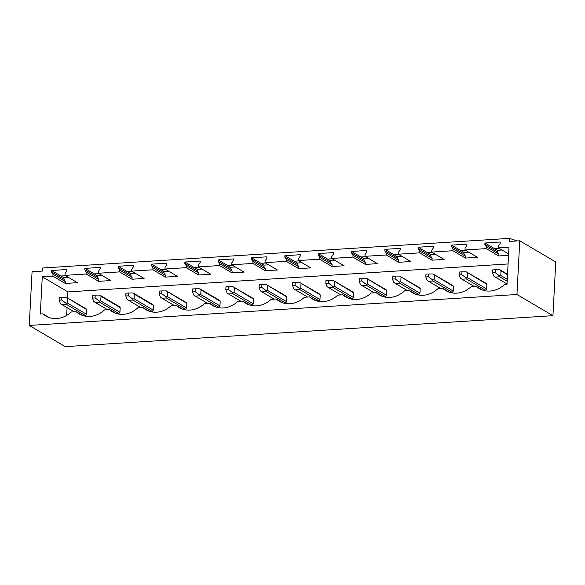 <?xml version="1.0" encoding="UTF-8"?>
<svg xmlns="http://www.w3.org/2000/svg" width="585" height="585" viewBox="0 0 585 585"><rect width="100%" height="100%" fill="white"/><g stroke="black" fill="none" stroke-linecap="round" stroke-linejoin="round"><path stroke-width="0.88" d="M516.95 294.489L552.935 315.673L555.75 261.97L519.758 240.779L516.95 294.489L29.25 325.443L65.242 346.627L552.935 315.673M29.25 325.443L32.065 271.733L42.566 271.067L42.727 267.996L509.425 238.373L509.264 241.444L519.758 240.779M476.205 286.336L471.144 286.657A23.839 20.892 -59.5 0 1 445.828 290.621A23.839 20.892 -59.5 0 1 442.874 288.456L437.807 288.778A23.839 20.892 -59.5 0 1 412.491 292.734A23.839 20.892 -59.5 0 1 409.537 290.57L404.469 290.891A23.839 20.892 -59.5 0 1 379.16 294.847A23.839 20.892 -59.5 0 1 376.199 292.683L371.139 293.005A23.839 20.892 -59.5 0 1 345.823 296.968A23.839 20.892 -59.5 0 1 342.868 294.803L337.801 295.125A23.839 20.892 -59.5 0 1 312.485 299.081A23.839 20.892 -59.5 0 1 309.531 296.917L304.463 297.238A23.839 20.892 -59.5 0 1 279.147 301.195A23.839 20.892 -59.5 0 1 276.193 299.03L271.133 299.352A23.839 20.892 -59.5 0 1 245.817 303.315A23.839 20.892 -59.5 0 1 242.863 301.151L237.795 301.472A23.839 20.892 -59.5 0 1 212.479 305.428A23.839 20.892 -59.5 0 1 209.525 303.264L204.458 303.586A23.839 20.892 -59.5 0 1 179.142 307.542A23.839 20.892 -59.5 0 1 176.187 305.377L171.12 305.699A23.839 20.892 -59.5 0 1 145.811 309.662A23.839 20.892 -59.5 0 1 142.85 307.498L137.789 307.82A23.839 20.892 -59.5 0 1 112.474 311.776A23.839 20.892 -59.5 0 1 109.519 309.611L104.452 309.933A23.839 20.892 -59.5 0 1 79.136 313.889A23.839 20.892 -59.5 0 1 76.182 311.725L71.114 312.046A23.839 20.892 -59.5 0 1 45.805 316.01A23.839 20.892 -59.5 0 1 42.844 313.845L40.314 314.006L42.266 276.8L52.891 276.127L52.994 274.292L51.48 271.893L51.553 270.497L66.909 269.524L66.836 270.921L65.067 273.524L64.972 275.359L86.229 274.014L86.324 272.171L84.818 269.78L84.891 268.383L100.247 267.411L100.174 268.808L98.397 271.411L98.302 273.246L108.934 272.573L119.567 271.893L119.662 270.058L118.155 267.667L118.228 266.27L133.577 265.29L133.504 266.694L131.735 269.29L131.64 271.133L152.897 269.78L152.999 267.945L151.486 265.546L151.559 264.149L166.915 263.177L166.842 264.574L165.072 267.177L164.977 269.012L186.235 267.667L186.33 265.824L184.823 263.433L184.897 262.036L200.253 261.064L200.18 262.46L198.41 265.056L198.308 266.899L219.572 265.546L219.667 263.711L218.161 261.32L218.234 259.923L233.59 258.943L233.517 260.34L231.74 262.943L231.645 264.786L252.91 263.433L253.005 261.597L251.492 259.199L251.565 257.802L266.921 256.83L266.848 258.226L265.078 260.83L264.983 262.665L286.24 261.32L286.336 259.477L284.829 257.086L284.902 255.689L300.259 254.716L300.185 256.113L298.416 258.709L298.313 260.552L308.946 259.879L319.578 259.199L319.673 257.363L318.167 254.972L318.24 253.568L333.596 252.596L333.523 253.992L331.746 256.596L331.651 258.438L352.916 257.086L353.011 255.25L351.497 252.852L351.57 251.455L366.927 250.482L366.853 251.879L365.084 254.482L364.989 256.318L386.246 254.972L386.349 253.13L384.835 250.738L384.908 249.342L400.264 248.369L400.191 249.766L398.422 252.362L398.327 254.204L419.584 252.852L419.679 251.016L418.173 248.625L418.246 247.221L433.602 246.248L433.529 247.645L431.752 250.248L431.657 252.091L452.922 250.738L453.017 248.903L451.51 246.504L451.583 245.108L466.932 244.135L466.859 245.532L465.09 248.135L464.995 249.97L486.259 248.625L486.354 246.782L484.841 244.391L484.914 242.994L500.27 242.014L500.197 243.418L498.427 246.014L498.332 247.857L508.957 247.184L507.012 284.383L504.482 284.544A23.839 20.892 -59.5 0 1 479.166 288.5A23.839 20.892 -59.5 0 1 476.205 286.336L482.493 290.036M484.914 242.994L494.274 248.501L498.925 248.208M451.583 245.108L460.936 250.621L465.587 250.321M418.246 247.221L427.598 252.735L432.256 252.435M384.908 249.342L394.268 254.848L398.919 254.555M351.57 251.455L360.93 256.969L365.581 256.669M318.24 253.568L327.593 259.082L332.251 258.789M284.902 255.689L294.262 261.195L298.913 260.903M251.565 257.802L260.925 263.316L265.575 263.016M218.234 259.923L227.587 265.429L232.238 265.137M184.897 262.036L194.257 267.542L198.907 267.25M151.559 264.149L160.919 269.663L165.57 269.363M118.228 266.27L127.581 271.776L132.232 271.484M84.891 268.383L94.243 273.89L98.902 273.597M51.553 270.497L60.913 276.01L65.564 275.711M94.243 273.89L97.337 275.711L101.987 275.418M127.581 271.776L130.674 273.597L135.325 273.297M160.919 269.663L164.005 271.477L168.663 271.184M194.257 267.542L197.342 269.363L201.993 269.071M227.587 265.429L230.68 267.25L235.331 266.95M260.925 263.316L264.01 265.129L268.669 264.837M294.262 261.195L297.348 263.016L301.999 262.723M327.593 259.082L330.686 260.903L335.337 260.603M360.93 256.969L364.024 258.782L368.674 258.49M394.268 254.848L397.354 256.669L402.005 256.376M427.598 252.735L430.692 254.555L435.342 254.256M460.936 250.621L464.029 252.435L468.68 252.142M494.274 248.501L497.36 250.321L502.018 250.029M60.913 276.01L63.999 277.824L68.65 277.531M517.294 240.94L509.425 238.373M59.122 300.215L61.747 300.046L61.893 297.253L59.268 297.414L59.122 300.215L60.372 303.527L61.9 304.573L66.251 304.295L85.447 315.6A4.336 3.795 -59.5 0 0 86.609 314.35L86.858 309.714A4.336 3.795 -59.5 0 0 85.812 308.609L66.251 297.238L86.858 309.714M85.447 315.6L83.414 315.724M42.266 276.8L67.904 291.9L508.08 263.959M67.904 291.9L67.589 297.882M67.085 307.622L66.675 315.388M459.152 274.826L461.777 274.658L461.923 271.857L459.298 272.025L459.152 274.826L460.395 278.138L461.923 279.184L466.274 278.906L485.47 290.211A4.336 3.795 -59.5 0 0 486.64 288.961L486.881 284.325A4.336 3.795 -59.5 0 0 485.835 283.213L466.274 271.849L486.881 284.325M485.47 290.211L483.444 290.336M253.532 299.132A4.336 3.795 -59.5 0 0 252.486 298.028L232.925 286.657L253.532 299.132L253.29 303.776A4.336 3.795 -59.5 0 1 252.12 305.019L250.095 305.151M259.133 287.52L261.758 287.352L261.904 284.559L259.287 284.719L259.133 287.52L260.383 290.833L261.912 291.878L266.263 291.601L285.458 302.906L283.433 303.03M286.869 297.019A4.336 3.795 -59.5 0 0 285.824 295.908L266.263 284.544L286.869 297.019L286.628 301.655A4.336 3.795 -59.5 0 1 285.458 302.906M292.471 285.407L295.096 285.239L295.242 282.438L292.617 282.606L292.471 285.407L293.721 288.712L295.249 289.765L299.6 289.487L318.796 300.785L316.763 300.917M320.207 294.906A4.336 3.795 -59.5 0 0 319.161 293.794L299.6 282.431L320.207 294.906L319.958 299.542A4.336 3.795 -59.5 0 1 318.796 300.785M192.465 291.754L195.09 291.586L195.236 288.785L192.611 288.953L192.465 291.754L193.715 295.059L195.244 296.112L199.595 295.834L199.28 294.708L200.757 294.584L201.006 289.948L220.194 301.253L219.953 305.889A4.336 3.795 -59.5 0 1 218.79 307.132L216.757 307.264M220.194 301.253A4.336 3.795 -59.5 0 0 219.156 300.142L199.96 288.844L201.006 289.948M92.459 298.101L95.084 297.933L95.231 295.132L92.605 295.301L92.459 298.101L93.71 301.407L95.231 302.46L99.589 302.182L99.274 301.056L100.752 300.931L100.993 296.295L120.188 307.6L119.947 312.236A4.336 3.795 -59.5 0 1 118.784 313.48L116.751 313.611M120.188 307.6A4.336 3.795 -59.5 0 0 119.15 306.489L99.955 295.191L100.993 296.295M159.127 293.867L161.752 293.699L161.899 290.906L159.274 291.067L159.127 293.867L160.378 297.18L161.906 298.226L166.257 297.948L185.452 309.253L183.427 309.377M186.864 303.366A4.336 3.795 -59.5 0 0 185.818 302.262L166.257 290.891L186.864 303.366L186.615 308.002A4.336 3.795 -59.5 0 1 185.452 309.253M125.797 295.981L128.422 295.813L128.568 293.019L125.943 293.187L125.797 295.981L127.04 299.293L128.568 300.339L132.919 300.068L132.612 298.942L134.089 298.818L134.331 294.182L153.526 305.48L153.285 310.123A4.336 3.795 -59.5 0 1 152.115 311.366L150.089 311.498M153.526 305.48A4.336 3.795 -59.5 0 0 152.48 304.375L133.285 293.07L134.331 294.182M420.213 288.551A4.336 3.795 -59.5 0 0 419.167 287.447L399.606 276.083L420.213 288.551L419.964 293.195A4.336 3.795 -59.5 0 1 418.801 294.438L416.769 294.569M359.146 281.173L361.771 281.005L361.918 278.211L359.292 278.372L359.146 281.173L360.389 284.486L361.918 285.531L366.268 285.253L385.464 296.558A4.336 3.795 -59.5 0 0 386.634 295.308L386.875 290.672A4.336 3.795 -59.5 0 0 385.829 289.56L366.268 278.197L386.875 290.672M385.464 296.558L383.438 296.683M325.808 283.286L328.434 283.118L328.58 280.325L325.955 280.493L325.808 283.286L327.059 286.599L328.58 287.644L332.938 287.374L352.126 298.672A4.336 3.795 -59.5 0 0 353.296 297.421L353.537 292.785A4.336 3.795 -59.5 0 0 352.499 291.681L332.938 280.31L353.537 292.785M352.126 298.672L350.101 298.803M453.543 286.438A4.336 3.795 -59.5 0 0 452.505 285.334L432.944 273.963L453.543 286.438L453.302 291.074A4.336 3.795 -59.5 0 1 452.139 292.325L450.106 292.456M42.844 313.845L49.125 317.545M64.972 275.359L77.417 282.687L65.337 283.454L65.44 281.619L63.926 279.228L63.999 277.824M52.891 276.127L65.337 283.454M498.332 247.857L508.606 253.905M508.533 255.323L498.705 255.952L498.8 254.109L497.287 251.718L497.36 250.321M486.259 248.625L498.705 255.952M464.995 249.97L477.44 257.298L465.367 258.065L465.463 256.23L463.956 253.831L464.029 252.435M452.922 250.738L465.367 258.065M431.657 252.091L444.103 259.418L432.03 260.179L432.125 258.343L430.618 255.952L430.692 254.555M419.584 252.852L432.03 260.179M398.327 254.204L410.772 261.532L398.692 262.299L398.794 260.457L397.281 258.065L397.354 256.669M386.246 254.972L398.692 262.299M364.989 256.318L377.435 263.645L365.362 264.413L365.457 262.577L363.95 260.186L364.024 258.782M352.916 257.086L365.362 264.413M331.651 258.438L344.097 265.765L332.024 266.533L332.119 264.691L330.613 262.299L330.686 260.903M319.578 259.199L332.024 266.533M298.313 260.552L310.767 267.879L298.686 268.647L298.789 266.804L297.275 264.413L297.348 263.016M286.24 261.32L298.686 268.647M264.983 262.665L277.429 269.992L265.356 270.76L265.451 268.924L263.937 266.533L264.01 265.129M252.91 263.433L265.356 270.76M231.645 264.786L244.091 272.113L232.018 272.881L232.113 271.038L230.607 268.647L230.68 267.25M219.572 265.546L232.018 272.881M198.308 266.899L210.754 274.226L198.681 274.994L198.776 273.151L197.269 270.76L197.342 269.363M186.235 267.667L198.681 274.994M164.977 269.012L177.423 276.339L165.35 277.107L165.445 275.272L163.932 272.881L164.005 271.477M152.897 269.78L165.35 277.107M131.64 271.133L144.085 278.46L132.013 279.228L132.108 277.385L130.601 274.994L130.674 273.597M119.567 271.893L132.013 279.228M98.302 273.246L110.748 280.573L98.675 281.341L98.77 279.498L97.264 277.107L97.337 275.711M86.229 274.014L98.675 281.341M76.182 311.725L82.463 315.425M52.994 274.292L65.44 281.619M51.48 271.893L63.926 279.228M109.519 309.611L115.801 313.311M86.324 272.171L98.77 279.498M84.818 269.78L97.264 277.107M142.85 307.498L149.138 311.198M119.662 270.058L132.108 277.385M118.155 267.667L130.601 274.994M176.187 305.377L182.469 309.077M152.999 267.945L165.445 275.272M151.486 265.546L163.932 272.881M209.525 303.264L215.806 306.964M186.33 265.824L198.776 273.151M184.823 263.433L197.269 270.76M242.863 301.151L249.144 304.851M219.667 263.711L232.113 271.038M218.161 261.32L230.607 268.647M276.193 299.03L282.475 302.73M253.005 261.597L265.451 268.924M251.492 259.199L263.937 266.533M309.531 296.917L315.812 300.617M286.336 259.477L298.789 266.804M284.829 257.086L297.275 264.413M342.868 294.803L349.15 298.504M319.673 257.363L332.119 264.691M318.167 254.972L330.613 262.299M376.199 292.683L382.488 296.383M353.011 255.25L365.457 262.577M351.497 252.852L363.95 260.186M409.537 290.57L415.818 294.27M386.349 253.13L398.794 260.457M384.835 250.738L397.281 258.065M442.874 288.456L449.156 292.156M419.679 251.016L432.125 258.343M418.173 248.625L430.618 255.952M453.017 248.903L465.463 256.23M451.51 246.504L463.956 253.831M486.354 246.782L498.8 254.109M484.841 244.391L497.287 251.718M61.893 297.253L66.251 297.238M66.251 304.295L65.937 303.169L67.414 303.052L67.663 298.408M61.747 300.046L65.937 303.169M61.9 304.573L74.258 311.849M67.414 303.052L86.609 314.35M95.231 295.132L99.589 295.125M95.084 297.933L99.274 301.056M99.589 302.182L118.784 313.48M95.231 302.46L107.589 309.736M100.752 300.931L119.947 312.236M128.568 293.019L132.919 293.005M128.422 295.813L132.612 298.942M132.919 300.068L152.115 311.366M128.568 300.339L140.927 307.615M134.089 298.818L153.285 310.123M161.899 290.906L166.257 290.891M166.257 297.948L165.95 296.822L167.427 296.705L167.668 292.061M161.752 293.699L165.95 296.822M161.906 298.226L174.264 305.502M167.427 296.705L186.615 308.002M195.236 288.785L199.595 288.778M195.09 291.586L199.28 294.708M199.595 295.834L218.79 307.132M195.244 296.112L207.602 303.388M200.757 294.584L219.953 305.889M225.803 289.633L228.428 289.465L228.574 286.672L225.949 286.84L225.803 289.633L227.053 292.946L228.574 293.992L232.925 293.721L232.618 292.595L234.095 292.471L234.336 287.835M228.574 286.672L232.925 286.657M228.428 289.465L232.618 292.595M232.925 293.721L252.12 305.019M228.574 293.992L240.932 301.268M234.095 292.471L253.29 303.776M261.904 284.559L266.263 284.544M266.263 291.601L265.956 290.474L267.433 290.357L267.674 285.714M261.758 287.352L265.956 290.474M261.912 291.878L274.27 299.154M267.433 290.357L286.628 301.655M295.242 282.438L299.6 282.431M299.6 289.487L299.286 288.361L300.763 288.237L301.012 283.601M295.096 285.239L299.286 288.361M295.249 289.765L307.608 297.041M300.763 288.237L319.958 299.542M328.58 280.325L332.938 280.31M332.938 287.374L332.624 286.248L334.101 286.123L334.342 281.487M328.434 283.118L332.624 286.248M328.58 287.644L340.938 294.92M334.101 286.123L353.296 297.421M361.918 278.211L366.268 278.197M366.268 285.253L365.961 284.127L367.438 284.01L367.68 279.367M361.771 281.005L365.961 284.127M361.918 285.531L374.276 292.807M367.438 284.01L386.634 295.308M392.476 279.052L395.102 278.891L395.248 276.091L392.623 276.259L392.476 279.052L393.727 282.365L395.255 283.418L399.606 283.14L399.292 282.014L400.776 281.89L401.017 277.253M395.248 276.091L399.606 276.083M395.102 278.891L399.292 282.014M399.606 283.14L418.801 294.438M395.255 283.418L407.613 290.694M400.776 281.89L419.964 293.195M425.814 276.939L428.439 276.771L428.586 273.977L425.96 274.146L425.814 276.939L427.065 280.252L428.586 281.297L432.944 281.027L432.629 279.901L434.107 279.776L434.348 275.14M428.586 273.977L432.944 273.963M428.439 276.771L432.629 279.901M432.944 281.027L452.139 292.325M428.586 281.297L440.944 288.573M434.107 279.776L453.302 291.074M461.923 271.857L466.274 271.849M466.274 278.906L465.967 277.78L467.444 277.663L467.686 273.019M461.777 274.658L465.967 277.78M461.923 279.184L474.281 286.46M467.444 277.663L486.64 288.961M492.482 272.705L495.107 272.544L495.254 269.743L492.628 269.912L492.482 272.705L493.733 276.018L495.261 277.071L499.612 276.793L499.305 275.667L500.782 275.542L501.023 270.906L507.517 274.731M507.539 274.255L499.978 269.802L501.023 270.906M495.254 269.743L499.612 269.736M495.107 272.544L499.305 275.667M499.612 276.793L507.173 281.246M495.261 277.071L507.034 283.996M500.782 275.542L507.275 279.367"/></g></svg>
